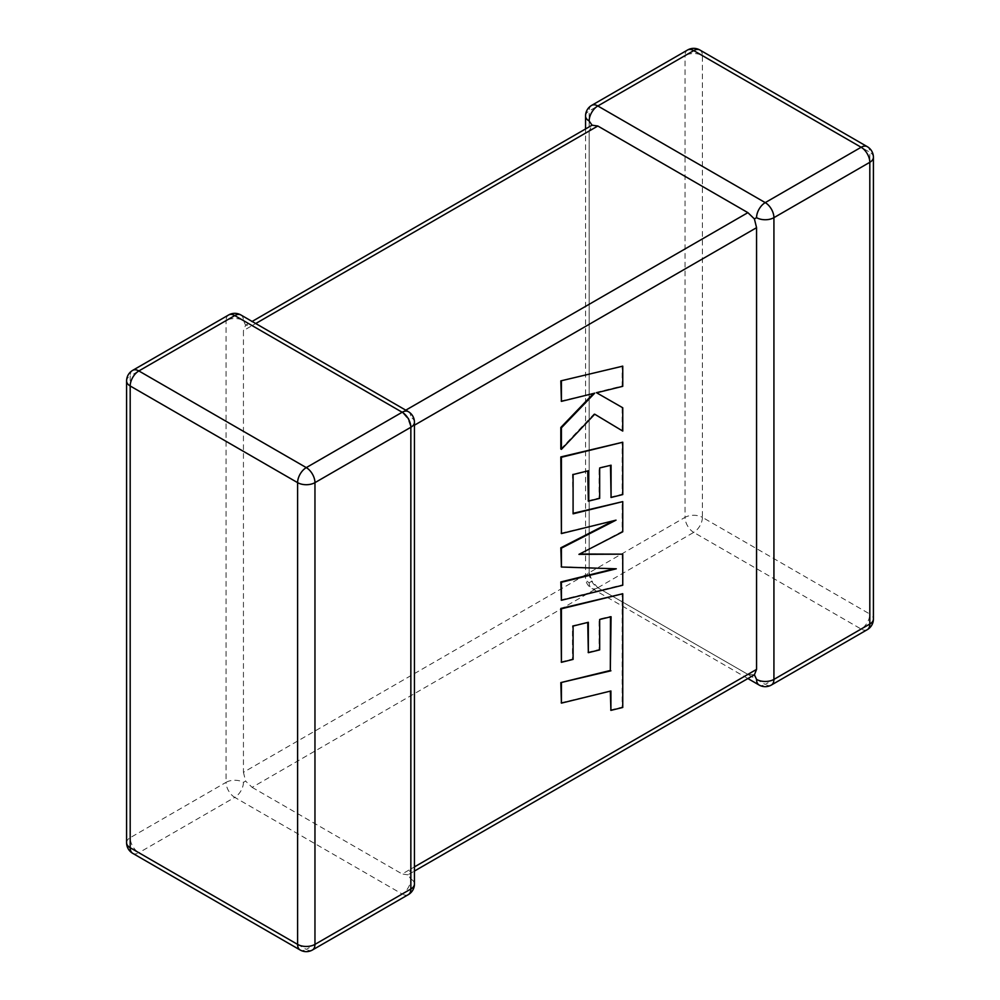 <?xml version="1.0" encoding="UTF-8"?>
<svg xmlns="http://www.w3.org/2000/svg" width="1000" height="1000" viewBox="0 0 1000 1000"><rect width="100%" height="100%" fill="white"/><g stroke="black" fill="none" stroke-linecap="round" stroke-linejoin="round"><path stroke-width="0.75" stroke-dasharray="5 3.75" d="M585.55 115.988A12.275 7.088 180 0 1 589.15 110.988L685.037 55.613L685.037 517.362L589.15 572.725A12.275 7.088 0 0 0 585.55 577.737A12.275 7.088 0 0 0 589.15 582.75L592.062 581.062L589.15 572.725L589.15 131.025L592.062 125.188M243.438 782.337A12.275 7.088 -60 0 1 234.762 797.375A12.275 7.088 60 0 1 226.075 782.337L130.188 837.7L130.188 375.962L226.075 320.6L226.075 782.337A12.275 7.088 0 0 1 243.438 782.337L245.6 781.087L252.113 787.35L693.713 532.388L861.137 629.05L765.238 684.412L597.825 587.75L747.887 674.388L402.175 873.988L407.938 874.812L410.85 868.975L410.85 427.275L407.938 418.938L402.175 412.25L405.775 410.175M754.4 674.788L747.887 674.388M591.688 105.363A12.275 7.088 -120 0 0 589.15 110.988L589.15 572.725L243.438 772.312L243.438 330.613L589.15 131.025M228.625 314.975A12.275 7.088 60 0 0 226.075 320.6A12.275 7.088 180 0 1 243.438 320.6L245.6 325.213L243.438 330.613M252.113 787.35L402.175 873.988M255.712 323.537L252.113 325.613L245.6 325.213L252.113 321.45M414.45 422.262A12.275 7.088 0 0 0 410.85 417.25L407.938 418.938M252.113 325.613L402.175 412.25M408.312 894.638A12.275 7.088 60 0 1 402.175 894.025L306.288 949.388L138.863 852.738L234.762 797.375L402.175 894.025A12.275 7.088 -60 0 0 410.85 879L407.938 874.812L414.45 871.05M243.438 772.312L245.6 781.087M589.15 572.725A12.275 7.088 -120 0 0 597.825 587.75L592.062 581.062M560.825 702.788L610.312 691.125M610.312 710.025L622.163 707.113L622.163 593.413M560.825 661.975L572.487 659.05L572.487 625.712L587.737 622.438M587.737 652.325L599.075 649.525L599.075 619.125L610.487 616.375M622.75 585.225L622.163 553.825M579.612 554.012L622.163 531.45L622.163 501.287M573.088 513.325L572.487 474.212L587.737 470.913M587.737 500.825L599.075 498.013L599.075 467.612L610.487 465.35M610.487 497.137L622.163 494.225L622.163 441.9M560.825 533.225L613.587 520.75M560.825 566.688L614.525 568.737M560.825 599.938L622.163 584.888M560.825 401.012L593.513 393.45M560.825 449.025L594.125 413.85L594.712 414.212M622.163 430.737L622.163 407.425M596 392.425L622.163 385.988L622.163 365.812M771.375 685.025A12.275 7.088 -120 0 1 765.238 684.412A12.275 7.088 -60 0 1 759.1 685.025M597.825 587.75A12.275 7.088 -60 0 1 591.688 588.362A12.275 7.088 -60 0 1 589.15 582.75M410.85 868.975L414.45 866.9M414.45 425.2L410.85 427.275M867.275 629.663A12.275 7.088 -120 0 1 861.137 629.05A12.275 7.088 -60 0 0 869.812 614.025L702.4 517.362L702.4 55.613L869.812 152.275L869.812 614.025A12.275 7.088 180 0 1 873.413 619.025M312.425 950A12.275 7.088 60 0 1 306.288 949.388A12.275 7.088 -60 0 1 300.15 950M126.587 842.712A12.275 7.088 180 0 1 130.188 837.7A12.275 7.088 60 0 0 138.863 852.738A12.275 7.088 -60 0 1 132.725 853.337M132.725 370.337A12.275 7.088 60 0 0 130.188 375.962A12.275 7.088 0 0 0 126.587 380.975M410.85 879A12.275 7.088 180 0 1 414.45 884.013M408.312 411.637A12.275 7.088 -60 0 1 410.85 417.25M240.9 314.975A12.275 7.088 -60 0 1 243.438 320.6M873.413 157.287A12.275 7.088 0 0 0 869.812 152.275A12.275 7.088 -60 0 0 867.275 146.662M702.4 517.362A12.275 7.088 -60 0 1 693.713 532.388A12.275 7.088 -120 0 1 685.037 517.362A12.275 7.088 180 0 1 702.4 517.362M699.85 50A12.275 7.088 -60 0 1 702.4 55.613A12.275 7.088 0 0 0 685.037 55.613A12.275 7.088 -120 0 1 687.575 50M747.887 678.55L591.688 588.362A12.275 12.275 0 0 1 585.55 577.737L585.55 128.95"/><path stroke-width="1.5" d="M756.562 217.662A12.275 7.088 -60 0 1 765.238 202.625L861.137 147.262L693.713 50.613L597.825 105.975L765.238 202.625A12.275 7.088 -120 0 1 773.925 217.662L773.925 679.4L869.812 624.038L869.812 162.3L773.925 217.662A12.275 7.088 -0 0 1 756.562 217.662L754.4 218.912L756.562 227.688L414.45 425.2M585.55 128.95L585.55 115.988A12.275 7.088 180 0 0 589.15 121L592.062 125.188L597.825 126.013L747.887 212.65L754.4 218.912M747.887 678.55L759.1 685.025A12.275 7.088 -60 0 1 756.562 679.4L754.4 674.788L414.45 871.05M414.45 866.9L756.562 669.388L754.4 674.788M756.562 669.388L756.562 227.688M610.475 616.862L610.312 670.462L560.825 682.6L561.413 703.125L610.913 690.975L610.913 710.375L610.312 691.125M610.913 710.375L622.75 707.463L622.75 593.763L561.413 608.8L561.413 662.312L573.088 659.4L573.088 626.062L588.337 622.288L588.337 652.675L599.675 649.875L599.675 619.475L611.075 616.725L610.312 670.462M610.913 670.8L560.825 682.6M561.413 682.95L561.413 703.125M622.75 593.763L560.825 608.462L561.413 662.312M587.737 622.438L588.337 652.675M622.75 554.163L578.938 554.362L622.75 531.788L622.75 501.625L573.088 513.825L573.088 474.55L588.337 470.775L588.337 501.163L599.675 498.363L599.675 467.962L611.075 465.2L611.075 497.475L622.75 494.562L622.75 442.238L561.413 457.275L561.413 533.575L616.025 520.15L561.413 548.15L561.413 567.025L616.287 568.8L561.413 582.275L561.413 600.275L622.75 585.225L622.75 554.163L579.612 554.012M622.75 501.625L573.088 513.325M587.737 470.913L588.337 501.163M610.487 465.35L611.075 497.475M622.75 442.238L560.825 456.925L561.413 533.575M613.587 520.75L560.825 547.8L561.413 567.025M614.525 568.737L560.825 581.938L561.413 600.275M622.75 431.075L622.75 407.775L596.6 392.775L622.75 386.325L622.75 366.163L560.825 380.875L561.413 401.362L594.725 393.15L561.413 427.812L560.825 427.475L560.825 449.025L561.413 449.363L594.725 414.2L622.75 431.075L594.712 414.212M622.75 366.163L560.825 380.875M561.413 381.213L561.413 401.362M593.513 393.45L560.825 427.475M561.413 427.812L561.413 449.363M622.75 407.775L596.6 392.775M597.825 126.013L255.712 323.537M405.775 410.175L747.887 212.65M402.175 412.25L234.762 315.587L138.863 370.95L306.288 467.612L402.175 412.25A12.275 7.088 60 0 1 410.85 427.275L314.962 482.638L314.962 944.388L410.85 889.013L410.85 427.275A12.275 7.088 0 0 0 414.45 422.262A12.275 12.275 0 0 0 408.312 411.637A12.275 7.088 -60 0 0 402.175 412.25M130.188 385.975L130.188 847.725L297.6 944.388L297.6 482.638L130.188 385.975A12.275 7.088 -60 0 1 138.863 370.95A12.275 7.088 60 0 0 132.725 370.337A12.275 12.275 0 0 0 126.587 380.975A12.275 7.088 0 0 0 130.188 385.975M297.6 482.638A12.275 7.088 0 0 0 314.962 482.638A12.275 7.088 60 0 0 306.288 467.612A12.275 7.088 -60 0 0 297.6 482.638M312.425 950A12.275 7.088 60 0 0 314.962 944.388A12.275 7.088 180 0 1 297.6 944.388A12.275 7.088 -60 0 0 300.15 950A12.275 12.275 0 0 0 312.425 950L408.312 894.638A12.275 12.275 0 0 0 414.45 884.013A12.275 7.088 180 0 1 410.85 889.013A12.275 7.088 60 0 1 408.312 894.638M130.188 847.725A12.275 7.088 180 0 1 126.587 842.712A12.275 12.275 0 0 0 132.725 853.337A12.275 7.088 -60 0 1 130.188 847.725M132.725 370.337L228.625 314.975A12.275 7.088 60 0 1 234.762 315.587A12.275 7.088 -60 0 1 240.9 314.975L408.312 411.637M873.413 619.025A12.275 7.088 180 0 1 869.812 624.038A12.275 7.088 -120 0 1 867.275 629.663A12.275 12.275 0 0 0 873.413 619.025L873.413 157.287A12.275 12.275 0 0 0 867.275 146.662A12.275 7.088 -60 0 0 861.137 147.262A12.275 7.088 -120 0 1 869.812 162.3A12.275 7.088 0 0 0 873.413 157.287M759.1 685.025A12.275 12.275 0 0 0 771.375 685.025A12.275 7.088 -120 0 0 773.925 679.4A12.275 7.088 180 0 1 756.562 679.4M699.85 50A12.275 12.275 0 0 0 687.575 50A12.275 7.088 -120 0 1 693.713 50.613A12.275 7.088 -60 0 1 699.85 50L867.275 146.662M589.15 121A12.275 7.088 -60 0 1 597.825 105.975A12.275 7.088 -120 0 0 591.688 105.363L687.575 50M126.587 380.975L126.587 842.712M132.725 853.337L300.15 950M414.45 884.013L414.45 422.262M240.9 314.975A12.275 12.275 0 0 0 228.625 314.975M771.375 685.025L867.275 629.663M591.688 105.363A12.275 12.275 0 0 0 585.55 115.988M592.062 125.188L252.113 321.45"/></g></svg>
